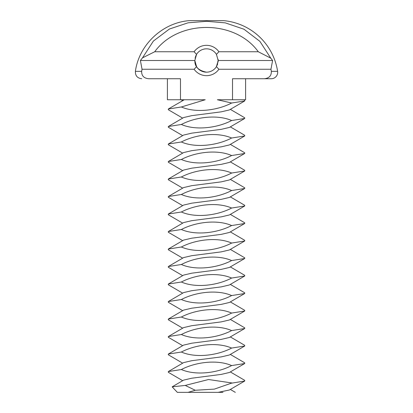 <?xml version="1.0" encoding="UTF-8"?>
<svg xmlns="http://www.w3.org/2000/svg" width="413" height="413" viewBox="0 0 413 413"><rect width="100%" height="100%" fill="white"/><g stroke="black" fill="none" stroke-linecap="round" stroke-linejoin="round"><path stroke-width="0.62" d="M230.33 389.433L235.302 392.35M230.33 371.927L244.708 380.332L244.708 381.029L229.365 390.001L218.172 392.35L222.974 392.35M244.708 381.029L231.357 383.197L214.388 389.108L195.277 390.264L188.08 392.35L218.172 392.35M188.08 392.35L177.327 392.35L172.149 386.842L185.236 385.422L208.534 379.516L232.266 383.016M230.33 354.426L244.708 362.831L244.708 363.523L229.365 372.495L221.244 374.4L191.756 378.21L183.635 380.115L172.149 386.842M185.236 385.422L195.277 390.264M218.178 60.505L272.601 60.505L270.954 69.255L218.895 69.255L216.433 66.632A11.678 11.678 0 0 1 206.5 72.172C201.642 71.717 198.312 69.838 196.505 66.534C195.261 65.053 194.74 60.917 194.843 61.139C194.926 67.014 198.813 70.695 206.5 72.172A11.678 11.678 0 0 1 196.567 66.632L194.822 60.505L196.557 54.377A11.678 11.678 0 0 1 216.443 54.377L218.178 60.505L216.433 66.632L217.517 64.366M217.61 64.087L217.723 63.716M218.167 60.964L218.059 62.146M244.708 363.523L231.636 365.572C217.754 372.908 195.922 375.876 181.364 369.532L168.292 371.581L168.292 372.278L182.67 380.683M230.33 336.92L244.708 345.325L244.708 346.022L229.365 354.994L221.244 356.899L191.756 360.704L183.635 362.609L168.292 371.581M181.364 369.532C195.246 362.196 217.078 359.227 231.636 365.572M218.167 60.019L218.121 59.348M196.392 54.661L195.452 56.72M195.065 58.135L195.179 57.639M244.708 346.022L231.636 348.066C217.754 355.402 195.922 358.376 181.364 352.031L168.292 354.075L168.292 354.772L182.67 363.177M230.33 319.419L244.708 327.824L244.708 328.516L229.365 337.488L221.244 339.393L191.756 343.203L183.635 345.103L168.292 354.075M181.364 352.031C195.246 344.695 217.078 341.721 231.636 348.066M218.895 69.255A15.178 15.178 0 0 1 194.105 69.255L196.567 66.632M194.105 69.255L142.046 69.255L140.399 60.505L194.822 60.505M196.557 54.377L194.1 51.754L154.715 51.754L142.5 57.846L140.399 60.505M194.1 51.754A15.178 15.178 0 0 1 218.9 51.754L258.29 51.754L270.773 58.166L272.601 60.505M216.443 54.377L218.9 51.754M244.708 328.516L231.636 330.565C217.754 337.901 195.922 340.87 181.364 334.525L168.292 336.574L168.292 337.266L182.67 345.671M230.33 301.913L244.708 310.318L244.708 311.01L229.365 319.982L221.244 321.887L191.756 325.697L183.635 327.602L168.292 336.574M181.364 334.525C195.246 327.189 217.078 324.22 231.636 330.565M142.046 69.255L141.654 71.335L135.392 71.335C139.047 44.743 162.495 22.684 189.257 20.65L223.743 20.65A60.143 60.143 0 0 1 277.608 71.335A6.417 6.417 0 0 1 271.264 78.738L264.32 78.738C269.126 78.243 271.465 75.78 271.346 71.335L270.954 69.255M142.5 57.846L153.419 41.026L169.407 29.024L188.132 22.792L206.701 21.316L225.291 22.87L243.985 29.23L259.891 41.357L270.773 58.166M243.804 99.745L244.708 100.271L244.708 100.963L231.636 103.013L217.377 99.745L232.519 99.745L232.519 78.738L264.32 78.738M231.636 103.013C217.754 110.348 195.922 113.317 181.364 106.977L205.22 99.745L180.481 99.745L180.481 78.738L148.68 78.738C143.874 78.243 141.535 75.78 141.654 71.335M154.715 51.754C178.127 19.349 234.878 19.349 258.29 51.754M244.708 311.01L231.636 313.059C217.754 320.395 195.922 323.369 181.364 317.024L168.292 319.068L168.292 319.765L182.67 328.17M230.33 284.407L244.708 292.812L244.708 293.509L229.365 302.481L221.244 304.386L191.756 308.191L183.635 310.096L168.292 319.068M181.364 317.024C195.246 309.688 217.078 306.714 231.636 313.059M167.41 78.738L167.41 99.745L180.481 99.745M184.291 99.745L168.292 109.022L168.292 109.719L182.67 118.123M244.708 100.963L229.365 109.935L221.244 111.84L191.756 115.65L183.635 117.555L168.292 126.528L168.292 127.219L182.67 135.624M181.364 106.977L168.292 109.022M232.519 99.745L245.59 99.745L245.59 78.738M244.708 293.509L231.636 295.553C217.754 302.894 195.922 305.863 181.364 299.518L168.292 301.567L168.292 302.259L182.67 310.664M230.33 266.906L244.708 275.311L244.708 276.003L229.365 284.975L221.244 286.88L191.756 290.69L183.635 292.595L168.292 301.567M181.364 299.518C195.246 292.182 217.078 289.214 231.636 295.553M230.33 109.368L244.708 117.772L244.708 118.469L231.636 120.519C217.754 127.854 195.922 130.823 181.364 124.478L168.292 126.528M181.364 124.478C195.246 117.142 217.078 114.174 231.636 120.519M244.708 118.469L229.365 127.441L221.244 129.346L191.756 133.151L183.635 135.056L168.292 144.029L168.292 144.726L182.67 153.13M244.708 276.003L231.636 278.052C217.754 285.388 195.922 288.357 181.364 282.012L168.292 284.061L168.292 284.758L182.67 293.163M230.33 249.4L244.708 257.805L244.708 258.502L229.365 267.474L221.244 269.379L191.756 273.184L183.635 275.089L168.292 284.061M181.364 282.012C195.246 274.676 217.078 271.708 231.636 278.052M230.33 126.874L244.708 135.278L244.708 135.975L231.636 138.019C217.754 145.355 195.922 148.329 181.364 141.984L168.292 144.029M181.364 141.984C195.246 134.648 217.078 131.675 231.636 138.019M244.708 135.975L229.365 144.948L221.244 146.847L191.756 150.657L183.635 152.562L168.292 161.535L168.292 162.226L182.67 170.631M244.708 258.502L231.636 260.546C217.754 267.882 195.922 270.856 181.364 264.511L168.292 266.555L168.292 267.252L182.67 275.657M230.33 231.899L244.708 240.304L244.708 240.996L229.365 249.968L221.244 251.873L191.756 255.683L183.635 257.583L168.292 266.555M181.364 264.511C195.246 257.175 217.078 254.201 231.636 260.546M230.33 144.38L244.708 152.784L244.708 153.476L231.636 155.525C217.754 162.861 195.922 165.83 181.364 159.485L168.292 161.535M181.364 159.485C195.246 152.149 217.078 149.181 231.636 155.525M244.708 153.476L229.365 162.448L221.244 164.353L191.756 168.163L183.635 170.063L168.292 179.036L168.292 179.732L182.67 188.137M244.708 240.996L231.636 243.045C217.754 250.381 195.922 253.35 181.364 247.005L168.292 249.054L168.292 249.746L182.67 258.151M230.33 214.393L244.708 222.798L244.708 223.495L229.365 232.467L221.244 234.367L191.756 238.177L183.635 240.082L168.292 249.054M181.364 247.005C195.246 239.669 217.078 236.701 231.636 243.045M230.33 161.881L244.708 170.285L244.708 170.982L231.636 173.026C217.754 180.362 195.922 183.336 181.364 176.991L168.292 179.036M181.364 176.991C195.246 169.655 217.078 166.682 231.636 173.026M244.708 170.982L229.365 179.954L221.244 181.859L191.756 185.664L183.635 187.569L168.292 196.542L168.292 197.238L182.67 205.643M244.708 223.495L231.636 225.539C217.754 232.875 195.922 235.849 181.364 229.504L168.292 231.548L168.292 232.245L182.67 240.65M230.33 196.887L244.708 205.292L244.708 205.989L229.365 214.961L221.244 216.866L191.756 220.671L183.635 222.576L168.292 231.548M181.364 229.504C195.246 222.168 217.078 219.195 231.636 225.539M230.33 179.387L244.708 187.791L244.708 188.483L231.636 190.532C217.754 197.868 195.922 200.837 181.364 194.492L168.292 196.542M181.364 194.492C195.246 187.156 217.078 184.188 231.636 190.532M244.708 188.483L229.365 197.455L221.244 199.36L191.756 203.17L183.635 205.075L168.292 214.048L168.292 214.739L182.67 223.144M244.708 205.989L231.636 208.038C217.754 215.374 195.922 218.343 181.364 211.998L168.292 214.048M181.364 211.998C195.246 204.662 217.078 201.694 231.636 208.038M271.346 71.335L277.608 71.335M182.67 100.617L181.183 99.745M135.392 71.335C135.257 75.734 137.374 78.196 141.736 78.738"/></g></svg>
